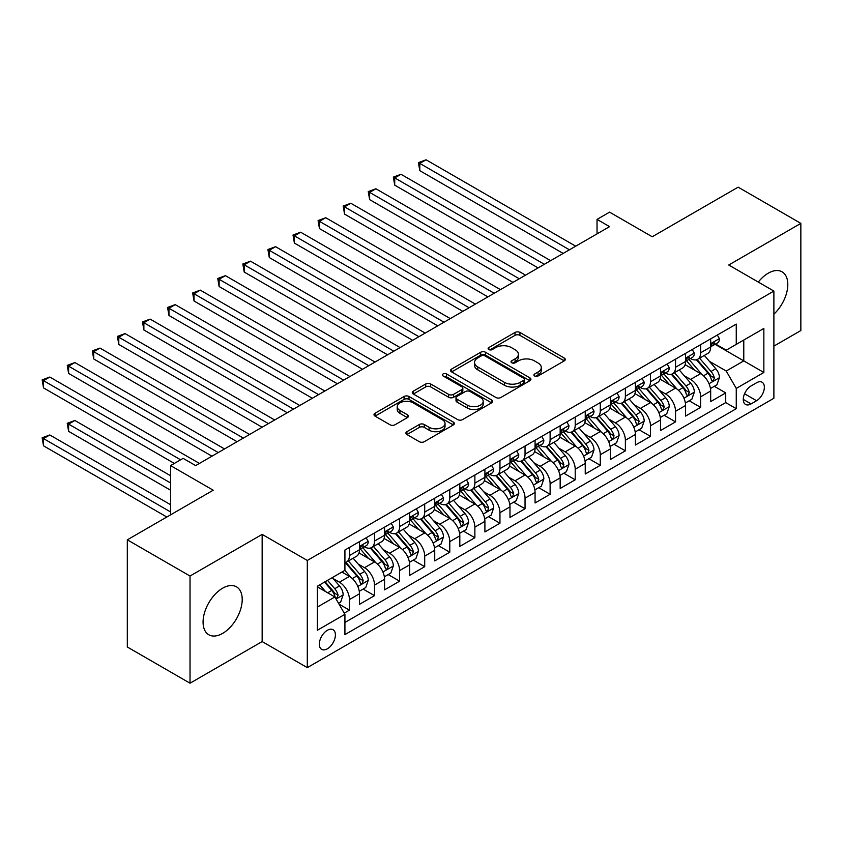 <?xml version="1.0" encoding="UTF-8"?>
<svg xmlns="http://www.w3.org/2000/svg" width="843" height="843" viewBox="0 0 843 843"><rect width="100%" height="100%" fill="white"/><g stroke="black" fill="none" stroke-linecap="round" stroke-linejoin="round"><path stroke-width="1.26" d="M534.641 375.989A2.434 1.412 0 0 0 538.087 375.989L564.252 360.888A3.477 2.013 0 0 0 565.274 359.466A3.477 2.013 0 0 0 564.252 358.043L519.931 332.458A3.477 2.013 0 0 0 515.01 332.458L488.845 347.558A2.434 1.412 0 0 0 488.129 348.559A2.434 1.412 0 0 0 488.845 349.55A2.434 1.412 0 0 0 492.291 349.55L495.673 347.601A11.138 6.438 0 0 1 511.438 347.601L515.126 349.729A11.138 6.438 0 0 1 518.392 354.281A11.138 6.438 0 0 1 515.126 358.823L511.743 360.783A2.434 1.412 0 0 0 511.027 361.773A2.434 1.412 0 0 0 511.743 362.775A2.434 1.412 0 0 0 515.189 362.775L518.571 360.815A11.138 6.438 0 0 1 534.336 360.815L538.024 362.954A11.138 6.438 0 0 1 541.29 367.495A11.138 6.438 0 0 1 538.024 372.048L534.641 374.007A2.434 1.412 0 0 0 533.925 374.998A2.434 1.412 0 0 0 534.641 375.989L534.641 374.007M222.636 633.388A27.671 15.975 120 0 0 240.719 609.004A27.671 15.975 120 0 0 236.472 586.823A27.671 15.975 120 0 0 222.636 588.193A27.671 15.975 120 0 0 204.564 612.576A27.671 15.975 120 0 0 208.801 634.758A27.671 15.975 120 0 0 222.636 633.388M773.885 314.165A27.671 15.975 120 0 0 782.072 271.825A27.671 15.975 120 0 0 768.236 273.195A27.671 15.975 120 0 0 758.289 282.078M327.369 648.804A11.349 6.554 120 0 0 334.787 638.804A11.349 6.554 120 0 0 333.048 629.71A11.349 6.554 120 0 0 327.369 630.269A11.349 6.554 120 0 0 319.95 640.269A11.349 6.554 120 0 0 321.689 649.373A11.349 6.554 120 0 0 327.369 648.804M406.916 431.679A3.477 2.013 0 0 0 405.894 433.102A3.477 2.013 0 0 0 406.916 434.524L419.35 441.7A3.477 2.013 0 0 0 424.271 441.7L453.323 424.935A3.477 2.013 0 0 0 454.345 423.513A3.477 2.013 0 0 0 453.323 422.09L409.003 396.495A3.477 2.013 0 0 0 404.082 396.495L375.03 413.27A3.477 2.013 0 0 0 374.007 414.693A3.477 2.013 0 0 0 375.03 416.115L390.046 424.788A3.477 2.013 0 0 0 394.967 424.788L407.401 417.612A3.477 2.013 0 0 0 408.423 416.189A3.477 2.013 0 0 0 407.401 414.767L399.951 410.467A9.315 5.374 0 0 1 397.232 406.663A9.315 5.374 0 0 1 402.975 401.7A9.315 5.374 0 0 1 413.133 402.859L442.312 419.709A9.315 5.374 0 0 1 445.03 423.513A9.315 5.374 0 0 1 439.287 428.476A9.315 5.374 0 0 1 429.129 427.317L424.271 424.503A3.477 2.013 0 0 0 419.35 424.503L406.916 431.679L406.916 434.524M773.885 346.115L800.85 330.551L800.85 223.374L738.141 187.167L652.219 236.767L609.573 212.151L597.034 219.391L609.573 226.63L195.671 465.599L183.131 458.36L170.581 465.599L170.581 514.841M190.023 576.032L190.023 683.209L262.152 641.565L262.152 534.388L190.023 576.032L127.314 539.826L213.226 490.215L170.581 465.599M262.152 534.388L307.305 560.458L773.885 291.077L773.885 398.254L307.305 667.635L307.305 560.458M800.85 223.374L728.731 265.008L773.885 291.077M495.926 397.496A3.477 2.013 0 0 0 500.847 397.496L529.899 380.72A3.477 2.013 0 0 0 530.921 379.297A3.477 2.013 0 0 0 529.899 377.875L485.579 352.29A3.477 2.013 0 0 0 480.658 352.29L451.606 369.065A3.477 2.013 0 0 0 450.584 370.488A3.477 2.013 0 0 0 451.606 371.911L495.926 397.496M444.082 376.515A2.434 1.412 0 0 1 446.558 376.863L446.558 373.965L491.617 399.982A3.477 2.013 0 0 1 492.639 401.405A3.477 2.013 0 0 1 491.617 402.828L462.554 419.603A3.477 2.013 0 0 1 457.633 419.603L413.312 394.008L413.312 391.173A3.477 2.013 0 0 0 412.29 392.585A3.477 2.013 0 0 0 413.312 394.008M413.312 391.173L425.747 383.986A3.477 2.013 0 0 1 430.668 383.986L448.645 394.366A3.477 2.013 0 0 0 453.576 394.366L461.816 389.603A3.477 2.013 0 0 0 462.839 388.18A3.477 2.013 0 0 0 461.816 386.758L443.102 375.957A2.434 1.412 0 0 1 442.396 374.966A2.434 1.412 0 0 1 443.903 373.66A2.434 1.412 0 0 1 446.558 373.965M190.023 683.209L127.314 647.002L127.314 539.826M344.239 613.146L349.445 610.142L339.034 604.125M333.111 578.551L339.413 582.186A14.194 8.188 60 0 1 349.445 599.563L359.476 593.778L359.476 604.347L374.524 595.653L363.112 589.067M358.191 564.072L364.492 567.708A14.194 8.188 60 0 1 374.524 585.084L384.566 579.289L384.566 589.858L399.614 581.175L388.201 574.578M383.28 549.583L389.582 553.219A14.194 8.188 60 0 1 399.614 570.595L409.645 564.81L409.645 575.379L424.703 566.686L413.281 560.1M408.37 535.105L414.661 538.74A14.194 8.188 60 0 1 424.703 556.117L434.735 550.321L434.735 560.901L449.783 552.207L438.371 545.621M433.45 520.616L439.751 524.251A14.194 8.188 60 0 1 449.783 541.638L459.814 535.842L459.814 546.412L474.872 537.729L463.45 531.132M458.539 506.137L464.83 509.773A14.194 8.188 60 0 1 474.872 527.149L484.904 521.364L484.904 531.933L499.952 523.24L488.54 516.654M483.619 491.659L489.92 495.294A14.194 8.188 60 0 1 499.952 512.67L509.983 506.875L509.983 517.444L525.041 508.761L513.629 502.165M508.708 477.17L515.01 480.805A14.194 8.188 60 0 1 525.041 498.181L535.073 492.396L535.073 502.965L550.121 494.272L538.709 487.686M533.788 462.691L540.089 466.327A14.194 8.188 60 0 1 550.121 483.703L560.163 477.907L560.163 488.487L575.211 479.793L563.798 473.208M558.877 448.202L565.179 451.837A14.194 8.188 60 0 1 575.211 469.224L585.242 463.429L585.242 473.998L600.29 465.315L588.878 458.718M583.967 433.724L590.258 437.359A14.194 8.188 60 0 1 600.29 454.735L610.332 448.95L610.332 459.519L625.38 450.826L613.967 444.24M609.046 419.234L615.348 422.88A14.194 8.188 60 0 1 625.38 440.257L635.411 434.461L635.411 445.03L650.469 436.347L639.047 429.751M634.136 404.756L640.427 408.391A14.194 8.188 60 0 1 650.469 425.768L660.501 419.983L660.501 430.552L675.549 421.858L664.136 415.272M659.215 390.277L665.517 393.913A14.194 8.188 60 0 1 675.549 411.289L685.58 405.494L685.58 416.073L700.638 407.38L700.638 396.811A14.194 8.188 -120 0 0 690.596 379.424L684.305 375.788M689.226 400.794L700.638 407.38M359.476 593.778A14.194 8.188 -120 0 0 349.445 576.391L341.921 572.049M384.566 579.289A14.194 8.188 -120 0 0 374.524 561.912L359.013 552.955M409.645 564.81A14.194 8.188 -120 0 0 399.614 547.423L384.102 538.466M434.735 550.321A14.194 8.188 -120 0 0 424.703 532.945L409.182 523.988M459.814 535.842A14.194 8.188 -120 0 0 449.783 518.466L434.271 509.509M484.904 521.364A14.194 8.188 -120 0 0 474.872 503.977L459.351 495.02M509.983 506.875A14.194 8.188 -120 0 0 499.952 489.498L484.44 480.542M535.073 492.396A14.194 8.188 -120 0 0 525.041 475.009L509.53 466.053M560.163 477.907A14.194 8.188 -120 0 0 550.121 460.531L534.61 451.574M585.242 463.429A14.194 8.188 -120 0 0 575.211 446.052L559.699 437.096M610.332 448.95A14.194 8.188 -120 0 0 600.29 431.563L584.779 422.606M635.411 434.461A14.194 8.188 -120 0 0 625.38 417.085L609.868 408.128M660.501 419.983A14.194 8.188 -120 0 0 650.469 402.596L634.948 393.639M685.58 405.494A14.194 8.188 -120 0 0 675.549 388.117L660.037 379.16M756.571 382.754L751.06 385.946A11.001 6.354 120 0 0 743.874 395.641A11.001 6.354 120 0 0 745.56 404.45A11.001 6.354 120 0 0 751.06 403.902L756.571 400.72A11.001 6.354 120 0 0 763.758 391.026A11.001 6.354 120 0 0 762.072 382.216A11.001 6.354 120 0 0 756.571 382.754M317.337 607.097L334.892 596.96L344.924 614.336L344.924 634.61L736.255 408.686L736.255 388.412L726.223 371.025L709.385 361.31M344.924 614.336L317.337 630.269L317.337 586.243L344.924 570.311L344.924 550.036L736.255 324.102L736.255 344.376L763.853 328.443L763.853 372.48L736.255 388.412M364.366 546.77L364.492 546.844A14.194 8.188 60 0 0 371.584 547.55L381.626 541.754A14.194 8.188 -120 0 0 384.566 535.263L384.566 527.149M389.445 532.291L389.582 532.365A14.194 8.188 60 0 0 396.674 533.071L406.705 527.275A14.194 8.188 -120 0 0 409.645 520.774L409.645 512.67M414.535 517.802L414.661 517.887A14.194 8.188 60 0 0 421.763 518.582L431.795 512.797A14.194 8.188 -120 0 0 434.735 506.295L434.735 498.181M439.614 503.324L439.751 503.397A14.194 8.188 60 0 0 446.843 504.103L456.874 498.308A14.194 8.188 -120 0 0 459.814 491.817L459.814 483.703M464.704 488.845L464.83 488.919A14.194 8.188 60 0 0 471.932 489.625L481.964 483.829A14.194 8.188 -120 0 0 484.904 477.328L484.904 469.224M489.794 474.356L489.92 474.43A14.194 8.188 60 0 0 497.012 475.136L507.054 469.34A14.194 8.188 -120 0 0 509.983 462.849L509.983 454.735M514.873 459.878L515.01 459.951A14.194 8.188 60 0 0 522.102 460.657L532.133 454.862A14.194 8.188 -120 0 0 535.073 448.36L535.073 440.257M539.963 445.389L540.089 445.473A14.194 8.188 60 0 0 547.181 446.168L557.223 440.383A14.194 8.188 -120 0 0 560.163 433.882L560.163 425.768M565.042 430.91L565.179 430.984A14.194 8.188 60 0 0 572.271 431.69L582.302 425.894A14.194 8.188 -120 0 0 585.242 419.403L585.242 411.289M590.132 416.431L590.258 416.505A14.194 8.188 60 0 0 597.36 417.201L607.392 411.416A14.194 8.188 -120 0 0 610.332 404.914L610.332 396.811M615.211 401.942L615.348 402.016A14.194 8.188 60 0 0 622.44 402.722L632.471 396.927A14.194 8.188 -120 0 0 635.411 390.435L635.411 382.322M640.301 387.464L640.427 387.538A14.194 8.188 60 0 0 647.529 388.244L657.561 382.448A14.194 8.188 -120 0 0 660.501 375.946L660.501 367.843M665.38 372.975L665.517 373.059A14.194 8.188 60 0 0 672.609 373.755L682.64 367.969A14.194 8.188 -120 0 0 685.58 361.468L685.58 353.354M344.924 622.45L725.718 402.596L725.718 392.901L710.67 401.584L710.67 391.015A14.194 8.188 -120 0 0 700.638 373.639L685.117 364.682M690.47 358.496L690.596 358.57A14.194 8.188 -120 0 0 697.698 359.276A14.194 8.188 -120 0 0 700.638 352.774L700.638 344.671M697.698 359.276L707.73 353.48A14.194 8.188 -120 0 0 710.67 346.989L710.67 338.875M349.445 547.423L349.445 555.537A14.194 8.188 60 0 1 346.505 562.039A14.194 8.188 60 0 1 344.924 562.608M346.505 562.039L356.536 556.243A14.194 8.188 -120 0 0 359.476 549.741L359.476 541.638M374.524 532.945L374.524 541.058A14.194 8.188 60 0 1 371.584 547.55M399.614 518.466L399.614 526.569A14.194 8.188 60 0 1 396.674 533.071M424.703 503.977L424.703 512.091A14.194 8.188 60 0 1 421.763 518.582M449.783 489.498L449.783 497.602A14.194 8.188 60 0 1 446.843 504.103M474.872 475.009L474.872 483.123A14.194 8.188 60 0 1 471.932 489.625M499.952 460.531L499.952 468.645A14.194 8.188 60 0 1 497.012 475.136M525.041 446.052L525.041 454.156A14.194 8.188 60 0 1 522.102 460.657M550.121 431.563L550.121 439.677A14.194 8.188 60 0 1 547.181 446.168M575.211 417.085L575.211 425.188A14.194 8.188 60 0 1 572.271 431.69M600.29 402.596L600.29 410.71A14.194 8.188 60 0 1 597.36 417.201M625.38 388.117L625.38 396.231A14.194 8.188 60 0 1 622.44 402.722M650.469 373.639L650.469 381.742A14.194 8.188 60 0 1 647.529 388.244M675.549 359.15L675.549 367.263A14.194 8.188 60 0 1 672.609 373.755M675.549 411.289L675.549 421.858M650.469 425.768L650.469 436.347M625.38 440.257L625.38 450.826M600.29 454.735L600.29 465.315M575.211 469.224L575.211 479.793M550.121 483.703L550.121 494.272M525.041 498.181L525.041 508.761M499.952 512.67L499.952 523.24M474.872 527.149L474.872 537.729M449.783 541.638L449.783 552.207M424.703 556.117L424.703 566.686M399.614 570.595L399.614 581.175M374.524 585.084L374.524 595.653M349.445 599.563L349.445 610.142M334.892 596.96L317.337 586.823M726.223 371.025L743.779 360.888L743.779 340.035L763.853 328.443M715.054 344.302L763.853 372.48M715.559 344.018L726.223 350.172L736.255 344.376M262.152 641.565L307.305 667.635M597.034 219.391L597.034 233.88M714.306 386.305L725.718 392.901M725.718 402.596L736.255 408.686M535.621 376.336L538.024 374.945A11.138 6.438 0 0 0 541.29 370.393L541.29 367.495M518.392 354.281L518.392 357.179A11.138 6.438 0 0 1 515.126 361.721L512.713 363.112M564.252 358.043L564.252 360.888L519.931 335.356A3.477 2.013 0 0 0 515.01 335.356L489.815 349.898M529.857 380.751L485.579 355.188A3.477 2.013 0 0 0 480.658 355.188L451.648 371.932M523.745 380.288A2.434 1.412 0 0 0 524.462 379.297A2.434 1.412 0 0 0 523.745 378.307L484.841 355.841A2.434 1.412 0 0 0 481.395 355.841L477.823 357.906A11.138 6.438 0 0 0 474.556 362.448A11.138 6.438 0 0 0 477.823 367L504.42 382.353A11.138 6.438 0 0 0 520.173 382.353L523.745 380.288L523.745 383.186A2.434 1.412 0 0 0 524.462 382.195L524.462 379.297M474.556 362.448L474.556 365.346A11.138 6.438 0 0 0 477.823 369.898L477.823 367M523.745 383.186L520.173 385.251A11.138 6.438 0 0 1 504.42 385.251L477.823 369.898M413.355 394.039L425.747 386.884L425.747 383.986M462.839 388.18L462.839 391.078A3.477 2.013 0 0 1 461.816 392.501L453.576 397.264A3.477 2.013 0 0 1 448.645 397.264L430.668 386.884A3.477 2.013 0 0 0 425.747 386.884M446.558 376.863L491.564 402.849M467.296 405.135A9.315 5.374 0 0 0 477.454 406.305A9.315 5.374 0 0 0 483.197 401.331A9.315 5.374 0 0 0 480.468 397.527L470.194 391.595A3.477 2.013 0 0 0 465.262 391.595L457.022 396.358A3.477 2.013 0 0 0 456 397.78A3.477 2.013 0 0 0 457.022 399.203L467.296 405.135L467.296 408.033A9.315 5.374 0 0 0 477.454 409.203A9.315 5.374 0 0 0 483.197 404.229L483.197 401.331M456 397.78L456 400.678A3.477 2.013 0 0 0 457.022 402.1L457.022 399.203M467.296 408.033L457.022 402.1M445.03 423.513L445.03 426.41A9.315 5.374 0 0 1 439.287 431.374A9.315 5.374 0 0 1 429.129 430.204L424.271 427.401A3.477 2.013 0 0 0 419.35 427.401L406.958 434.556M397.232 406.663L397.232 409.561A9.315 5.374 0 0 0 399.951 413.365L399.951 410.467M407.359 417.633L399.951 413.365M453.281 424.956L409.003 399.392A3.477 2.013 0 0 0 404.082 399.392L375.072 416.147M710.459 388.528L716.94 384.787L719.448 377.548A9.399 5.427 -120 0 0 715.791 368.718L704.326 355.451M702.029 374.555L688.931 359.381M694.579 370.14L686.971 361.331A22.529 13.003 -120 0 0 686.276 360.551M419.803 228.59L512.997 282.394L369.634 199.622L369.634 192.383L375.904 188.758L525.537 275.155M696.413 359.782L708.015 373.207A9.399 5.427 60 0 1 711.366 379.687L712.05 380.794L713.315 380.614L714.369 377.949A9.399 5.427 -120 0 0 711.018 371.468L699.564 358.201M697.098 359.561L709.553 373.986A4.784 2.761 60 0 1 710.765 375.862L714.369 377.949M717.319 335.04L719.448 338.728A9.399 5.427 60 0 1 717.498 342.89L712.735 345.641A9.399 5.427 -120 0 0 714.369 343.48L714.179 342.637M569.436 249.802L419.803 163.416L426.073 159.791L575.706 246.188M710.986 346.083L711.018 346.083A9.399 5.427 -120 0 0 712.735 345.641M713.157 342.774L714.369 343.48C713.779 342.058 712.778 342.637 711.366 345.209A9.399 5.427 60 0 1 710.67 346.547M563.166 253.427L419.803 170.655L419.803 163.416L418.423 162.615L426.073 159.791M419.803 170.655L418.423 162.615M685.37 403.007L691.85 399.266L694.358 392.027A9.399 5.427 -120 0 0 690.702 383.196L679.237 369.929M676.94 389.034L663.841 373.87M669.49 384.619L661.881 375.82A22.529 13.003 -120 0 0 661.186 375.03M394.724 243.069L487.907 296.873L344.555 214.101L344.555 206.862L350.825 203.247L500.457 289.634M671.334 374.271L682.925 387.685A9.399 5.427 60 0 1 686.276 394.166L686.961 395.283L688.236 395.104L689.289 392.427A9.399 5.427 -120 0 0 685.939 385.957L674.474 372.68M672.019 374.05L684.474 388.475A4.784 2.761 60 0 1 685.675 390.341L689.289 392.427M660.29 417.496L666.771 413.755L669.279 406.505A9.399 5.427 -120 0 0 665.612 397.685L654.157 384.408M651.86 403.512L638.762 388.349M644.4 399.097L636.802 390.298A22.529 13.003 -120 0 0 636.107 389.519M369.634 257.558L462.828 311.362L319.465 228.59L319.465 221.351L325.735 217.726L475.368 304.112M646.244 388.749L657.835 402.174A9.399 5.427 60 0 1 661.197 408.644L661.871 409.761L663.146 409.582L664.2 406.906A9.399 5.427 -120 0 0 660.849 400.436L649.384 387.169M646.929 388.528L659.384 402.954A4.784 2.761 60 0 1 660.596 404.83L664.2 406.906M635.2 431.974L641.681 428.233L644.189 420.994A9.399 5.427 -120 0 0 640.532 412.164L629.068 398.897M626.77 418.002L613.672 402.838M619.32 413.586L611.712 404.777A22.529 13.003 -120 0 0 611.017 403.997M344.555 272.036L437.738 325.841L294.386 243.069L294.386 235.829L300.656 232.204L450.288 318.601M621.165 403.228L632.756 416.653A9.399 5.427 60 0 1 636.107 423.133L636.792 424.25L638.056 424.071L639.12 421.395A9.399 5.427 -120 0 0 635.77 414.914L624.305 401.647M621.839 403.017L634.305 417.433A4.784 2.761 60 0 1 635.506 419.308L639.12 421.395M610.121 446.463L616.602 442.723L619.11 435.473A9.399 5.427 -120 0 0 615.443 426.653L603.988 413.376M601.691 432.48L588.593 417.317M594.231 428.065L586.633 419.266A22.529 13.003 -120 0 0 585.938 418.476M319.465 286.525L412.659 340.319L269.296 257.558L269.296 250.308L275.566 246.693L425.199 333.08M596.075 417.717L607.666 431.142A9.399 5.427 60 0 1 611.017 437.612L611.702 438.729L612.977 438.55L614.031 435.873A9.399 5.427 -120 0 0 610.68 429.403L599.215 416.126M596.76 417.496L609.215 431.922A4.784 2.761 60 0 1 610.427 433.797L614.031 435.873M692.229 349.518L694.358 353.217A9.399 5.427 60 0 1 692.419 357.369L687.646 360.119A9.399 5.427 -120 0 0 689.289 357.959L689.089 357.126M544.357 264.291L394.724 177.894L400.994 174.28L550.627 260.666M685.896 360.562L685.939 360.562A9.399 5.427 -120 0 0 687.646 360.119M688.078 357.253L689.289 357.959C688.699 356.547 687.688 357.126 686.276 359.698A9.399 5.427 60 0 1 685.58 361.036M538.087 267.905L394.724 185.144L394.724 177.894L393.344 177.104L400.994 174.28M394.724 185.144L393.344 177.104M667.15 364.007L669.279 367.696A9.399 5.427 60 0 1 667.329 371.858L662.566 374.608A9.399 5.427 -120 0 0 664.2 372.437L663.999 371.605M519.267 278.77L368.254 191.582L375.904 188.758M660.817 375.051L660.849 375.051A9.399 5.427 -120 0 0 662.566 374.608M662.988 371.742L664.2 372.437C663.61 371.025 662.609 371.605 661.197 374.176A9.399 5.427 60 0 1 660.501 375.514M369.634 199.622L368.254 191.582M642.06 378.486L644.189 382.174A9.399 5.427 60 0 1 642.25 386.336L637.477 389.087A9.399 5.427 -120 0 0 639.12 386.926L638.92 386.094M494.188 293.259L343.175 206.071L350.825 203.247M635.727 389.529L635.77 389.529A9.399 5.427 -120 0 0 637.477 389.087M637.898 386.22L639.12 386.926C638.53 385.504 637.519 386.083 636.107 388.665A9.399 5.427 60 0 1 635.411 390.003M344.555 214.101L343.175 206.071M616.971 392.964L619.11 396.663A9.399 5.427 60 0 1 617.16 400.825L612.397 403.576A9.399 5.427 -120 0 0 614.031 401.405L613.83 400.573M469.098 307.737L318.085 220.55L325.735 217.726M610.638 404.008L610.68 404.008A9.399 5.427 -120 0 0 612.397 403.576M612.819 400.71L614.031 401.405C613.441 399.993 612.44 400.573 611.017 403.144A9.399 5.427 60 0 1 610.332 404.482M319.465 228.59L318.085 220.55M585.031 460.942L591.512 457.201L594.02 449.962A9.399 5.427 -120 0 0 590.363 441.131L578.899 427.865M576.601 446.969L563.503 431.795M569.151 442.554L561.543 433.745A22.529 13.003 -120 0 0 560.848 432.965M294.386 301.004L387.569 354.808L244.207 272.036L244.207 264.797L250.487 261.172L400.119 347.569M570.996 432.196L582.587 445.62A9.399 5.427 60 0 1 585.938 452.101L586.623 453.207L587.887 453.028L588.951 450.362A9.399 5.427 -120 0 0 585.59 443.882L574.136 430.615M571.67 431.985L584.125 446.4A4.784 2.761 60 0 1 585.337 448.276L588.951 450.362M591.891 407.454L594.02 411.142A9.399 5.427 60 0 1 592.081 415.304L587.308 418.054A9.399 5.427 -120 0 0 588.951 415.894L588.751 415.051M444.019 322.216L293.006 235.039L300.656 232.204M585.558 418.497L585.59 418.497A9.399 5.427 -120 0 0 587.308 418.054M587.729 415.188L588.951 415.894C588.351 414.471 587.35 415.051 585.938 417.622A9.399 5.427 60 0 1 585.242 418.96M294.386 243.069L293.006 235.039M559.952 475.42L566.433 471.68L568.941 464.44A9.399 5.427 -120 0 0 565.274 455.61L553.819 442.343M551.522 461.448L538.414 446.284M544.062 457.032L536.464 448.234A22.529 13.003 -120 0 0 535.758 447.443M269.296 315.482L362.49 369.287L219.127 286.525L219.127 279.275L225.397 275.661L375.03 362.047M545.906 446.685L557.497 460.099A9.399 5.427 60 0 1 560.848 466.579L561.533 467.696L562.808 467.517L563.862 464.841A9.399 5.427 -120 0 0 560.511 458.371L549.046 445.093M546.591 446.463L559.046 460.889A4.784 2.761 60 0 1 560.247 462.754L563.862 464.841M566.802 421.932L568.941 425.631A9.399 5.427 60 0 1 566.991 429.782L562.228 432.533A9.399 5.427 -120 0 0 563.862 430.373L563.661 429.54M418.929 336.705L267.916 249.517L275.566 246.693M560.469 432.975L560.511 432.975A9.399 5.427 -120 0 0 562.228 432.533M562.65 429.667L563.862 430.373C563.272 428.961 562.27 429.54 560.848 432.111A9.399 5.427 60 0 1 560.163 433.45M269.296 257.558L267.916 249.517M534.862 489.909L541.343 486.169L543.851 478.919A9.399 5.427 -120 0 0 540.194 470.099L528.73 456.822M526.432 475.926L513.334 460.763M518.982 471.511L511.374 462.712A22.529 13.003 -120 0 0 510.679 461.932M244.207 329.971L337.4 383.776L194.038 301.004L194.038 293.764L200.307 290.14L349.94 376.526M520.826 461.163L532.418 474.588A9.399 5.427 60 0 1 535.769 481.058L536.454 482.175L537.718 481.996L538.772 479.33A9.399 5.427 -120 0 0 535.421 472.849L523.967 459.583M521.501 460.942L533.956 475.368A4.784 2.761 60 0 1 535.168 477.243L538.772 479.33M541.722 436.421L543.851 440.109A9.399 5.427 60 0 1 541.901 444.272L537.139 447.022A9.399 5.427 -120 0 0 538.772 444.851L538.582 444.019M393.839 351.183L242.826 263.996L250.487 261.172M535.389 447.464L535.421 447.464A9.399 5.427 -120 0 0 537.139 447.022M537.56 444.156L538.772 444.851C538.182 443.439 537.181 444.019 535.769 446.59A9.399 5.427 60 0 1 535.073 447.928M244.207 272.036L242.826 263.996M509.773 504.388L516.264 500.647L518.772 493.408A9.399 5.427 -120 0 0 515.105 484.577L503.64 471.311M501.343 490.415L488.245 475.252M493.893 486L486.295 477.191A22.529 13.003 -120 0 0 485.589 476.411M219.127 344.45L312.321 398.254L168.958 315.482L168.958 308.243L175.228 304.629L324.861 391.015M495.737 475.652L507.328 489.066A9.399 5.427 60 0 1 510.679 495.547L511.364 496.664L512.639 496.485L513.693 493.808A9.399 5.427 -120 0 0 510.342 487.328L498.877 474.061M496.422 475.431L508.877 489.846A4.784 2.761 60 0 1 510.078 491.722L513.693 493.808M516.633 450.9L518.772 454.588A9.399 5.427 60 0 1 516.822 458.75L512.059 461.5A9.399 5.427 -120 0 0 513.693 459.34L513.492 458.508M368.76 365.672L217.747 278.485L225.397 275.661M510.3 461.943L510.342 461.943A9.399 5.427 -120 0 0 512.059 461.5M512.481 458.634L513.693 459.34C513.102 457.918 512.101 458.497 510.679 461.079A9.399 5.427 60 0 1 509.983 462.417M219.127 286.525L217.747 278.485M484.693 518.877L491.174 515.136L493.682 507.886A9.399 5.427 -120 0 0 490.025 499.067L478.561 485.789M476.263 504.894L463.165 489.73M468.813 500.479L461.205 491.68A22.529 13.003 -120 0 0 460.51 490.889M194.038 358.939L287.231 412.733L143.868 329.971L143.868 322.732L150.138 319.107L299.771 405.494M470.647 490.131L482.249 503.556A9.399 5.427 60 0 1 485.6 510.026L486.285 511.143L487.549 510.963L488.603 508.287A9.399 5.427 -120 0 0 485.252 501.817L473.798 488.54M471.332 489.909L483.787 504.335A4.784 2.761 60 0 1 484.999 506.211L488.603 508.287M491.553 465.378L493.682 469.077A9.399 5.427 60 0 1 491.732 473.239L486.969 475.989A9.399 5.427 -120 0 0 488.603 473.819L488.413 472.986M343.67 380.151L192.657 292.964L200.307 290.14M485.22 476.421L485.252 476.421A9.399 5.427 -120 0 0 486.969 475.989M487.391 473.123L488.603 473.819C488.013 472.407 487.012 472.986 485.6 475.557A9.399 5.427 60 0 1 484.904 476.896M194.038 301.004L192.657 292.964M459.604 533.356L466.084 529.615L468.592 522.375A9.399 5.427 -120 0 0 464.936 513.545L453.471 500.278M451.174 519.383L438.075 504.209M443.724 514.968L436.116 506.158A22.529 13.003 -120 0 0 435.42 505.379M168.958 373.417L262.141 427.222L118.789 344.45L118.789 337.211L125.059 333.586L274.692 419.983M445.568 504.609L457.159 518.034A9.399 5.427 60 0 1 460.51 524.515L461.195 525.621L462.47 525.442L463.524 522.776A9.399 5.427 -120 0 0 460.173 516.295L448.708 503.029M446.253 504.399L458.708 518.814A4.784 2.761 60 0 1 459.909 520.689L463.524 522.776M466.464 479.867L468.592 483.555A9.399 5.427 60 0 1 466.653 487.718L461.88 490.468A9.399 5.427 -120 0 0 463.524 488.308L463.323 487.465M318.591 394.629L167.578 307.453L175.228 304.629M460.13 490.911L460.173 490.911A9.399 5.427 -120 0 0 461.88 490.468M462.312 487.602L463.524 488.308C462.933 486.885 461.922 487.465 460.51 490.046A9.399 5.427 60 0 1 459.814 491.374M168.958 315.482L167.578 307.453M434.524 547.845L441.005 544.093L443.513 536.854A9.399 5.427 -120 0 0 439.846 528.024L428.392 514.757M426.094 533.861L412.996 518.698M418.634 529.446L411.036 520.647A22.529 13.003 -120 0 0 410.341 519.857M143.868 387.896L237.062 441.7L93.699 358.939L93.699 351.689L99.969 348.075L249.602 434.461M420.478 519.098L432.069 532.513A9.399 5.427 60 0 1 435.431 538.993L436.105 540.11L437.38 539.931L438.434 537.254A9.399 5.427 -120 0 0 435.083 530.784L423.618 517.507M421.163 518.877L433.618 533.303A4.784 2.761 60 0 1 434.83 535.168L438.434 537.254M441.384 494.346L443.513 498.044A9.399 5.427 60 0 1 441.563 502.196L436.8 504.946A9.399 5.427 -120 0 0 438.434 502.786L438.234 501.954M293.501 409.118L142.488 321.931L150.138 319.107M435.051 505.389L435.083 505.389A9.399 5.427 -120 0 0 436.8 504.946M437.222 502.08L438.434 502.786C437.844 501.374 436.843 501.954 435.431 504.525A9.399 5.427 60 0 1 434.735 505.863M143.868 329.971L142.488 321.931M409.435 562.323L415.915 558.582L418.423 551.333A9.399 5.427 -120 0 0 414.767 542.513L403.302 529.235M401.005 548.34L387.906 533.176M393.555 543.925L385.946 535.126A22.529 13.003 -120 0 0 385.251 534.346M118.789 402.385L211.972 456.189L68.61 373.417L68.61 366.178L74.89 362.553L224.523 448.94M395.399 533.577L406.99 547.002A9.399 5.427 60 0 1 410.341 553.472L411.026 554.589L412.29 554.409L413.355 551.744A9.399 5.427 -120 0 0 410.004 545.263L398.539 531.996M396.073 533.356L408.539 547.781A4.784 2.761 60 0 1 409.74 549.657L413.355 551.744M416.294 508.835L418.423 512.523A9.399 5.427 60 0 1 416.484 516.685L411.711 519.436A9.399 5.427 -120 0 0 413.355 517.265L413.154 516.432M268.422 423.597L117.409 336.41L125.059 333.586M409.961 519.878L410.004 519.878A9.399 5.427 -120 0 0 411.711 519.436M412.132 516.569L413.355 517.265C412.764 515.853 411.753 516.432 410.341 519.003A9.399 5.427 60 0 1 409.645 520.342M118.789 344.45L117.409 336.41M391.205 523.313L393.344 527.001A9.399 5.427 60 0 1 391.394 531.164L386.631 533.914A9.399 5.427 -120 0 0 388.265 531.754L388.065 530.921M243.332 438.086L92.319 350.899L99.969 348.075M384.872 534.357L384.914 534.357A9.399 5.427 -120 0 0 386.631 533.914M387.053 531.048L388.265 531.754C387.675 530.331 386.674 530.911 385.251 533.493A9.399 5.427 60 0 1 384.566 534.831M93.699 358.939L92.319 350.899M366.125 537.792L368.254 541.491A9.399 5.427 60 0 1 366.305 545.653L361.542 548.403A9.399 5.427 -120 0 0 363.185 546.232L362.985 545.4M218.242 452.565L67.24 365.377L74.89 362.553M359.792 548.835L359.824 548.835A9.399 5.427 -120 0 0 361.542 548.403M361.963 545.537L363.185 546.232C362.585 544.82 361.584 545.4 360.172 547.971A9.399 5.427 60 0 1 359.476 549.309M68.61 373.417L67.24 365.377M384.355 576.802L390.836 573.061L393.344 565.822A9.399 5.427 -120 0 0 389.677 556.991L378.222 543.724M375.925 562.829L362.827 547.665M368.465 558.414L360.867 549.604A22.529 13.003 -120 0 0 360.172 548.825M93.699 416.863L174.343 463.429L43.53 387.896L43.53 380.657L49.8 377.042L199.433 463.429M370.309 548.066L381.9 561.48A9.399 5.427 60 0 1 385.251 567.961L385.936 569.078L387.211 568.899L388.265 566.222A9.399 5.427 -120 0 0 384.914 559.741L373.449 546.475M370.994 547.845L383.449 562.26A4.784 2.761 60 0 1 384.661 564.136L388.265 566.222M359.266 591.291L365.746 587.55L368.254 580.3A9.399 5.427 -120 0 0 364.597 571.48L353.133 558.203M350.836 577.307L344.84 570.363M343.386 572.892L342.406 571.765M170.581 475.737L74.89 420.488L68.61 424.103L68.61 431.353L170.581 490.226M345.23 562.544L356.821 575.969A9.399 5.427 60 0 1 360.172 582.439L360.857 583.556L362.121 583.377L363.185 580.701A9.399 5.427 -120 0 0 359.824 574.231L348.37 560.953M345.904 562.323L358.359 576.749A4.784 2.761 60 0 1 359.571 578.625L363.185 580.701M68.61 431.353L67.24 423.312L170.581 482.976M67.24 423.312L74.89 420.488M338.528 603.261L340.667 602.028L343.175 594.789A9.399 5.427 -120 0 0 339.508 585.959L332.29 577.603M325.556 591.565L319.75 584.842M318.296 587.381L317.337 586.264M170.581 504.704L49.8 434.967L43.53 438.592L43.53 445.831L166.819 517.012M324.513 582.091L331.731 590.448A9.399 5.427 60 0 1 335.082 596.928L335.767 598.035L337.042 597.856L338.096 595.19A9.399 5.427 -120 0 0 334.745 588.709L327.527 580.353M325.103 581.754L333.28 591.228A4.784 2.761 60 0 1 334.481 593.103L338.096 595.19M43.53 445.831L42.15 437.791L170.581 511.943M42.15 437.791L49.8 434.967M180.623 459.804L42.15 379.866L49.8 377.042M43.53 387.896L42.15 379.866M339.413 582.186L349.445 576.391M364.492 567.708L374.524 561.912M389.582 553.219L399.614 547.423M414.661 538.74L424.703 532.945M439.751 524.251L449.783 518.466M464.83 509.773L474.872 503.977M489.92 495.294L499.952 489.498M515.01 480.805L525.041 475.009M540.089 466.327L550.121 460.531M565.179 451.837L575.211 446.052M590.258 437.359L600.29 431.563M615.348 422.88L625.38 417.085M640.427 408.391L650.469 402.596M665.517 393.913L675.549 388.117M690.596 379.424L700.638 373.639M700.638 352.774L710.67 346.989M349.445 555.537L359.476 549.741M374.524 541.058L384.566 535.263M399.614 526.569L409.645 520.774M424.703 512.091L434.735 506.295M449.783 497.602L459.814 491.817M474.872 483.123L484.904 477.328M499.952 468.645L509.983 462.849M525.041 454.156L535.073 448.36M550.121 439.677L560.163 433.882M575.211 425.188L585.242 419.403M600.29 410.71L610.332 404.914M625.38 396.231L635.411 390.435M650.469 381.742L660.501 375.946M675.549 367.263L685.58 361.468M700.638 396.811L710.67 391.015M744.548 393.776L756.571 400.72M743.284 399.413L751.06 403.902M538.024 374.945L538.024 372.048M511.743 362.775L511.743 360.783M515.126 361.721L515.126 358.823M488.845 349.55L488.845 347.558M515.01 335.356L515.01 332.458M519.931 335.356L519.931 332.458M451.606 371.911L451.606 369.065M480.658 355.188L480.658 352.29M485.579 355.188L485.579 352.29M529.899 380.72L529.899 377.875M504.42 385.251L504.42 382.353M520.173 385.251L520.173 382.353M430.668 386.884L430.668 383.986M448.645 397.264L448.645 394.366M453.576 397.264L453.576 394.366M461.816 392.501L461.816 389.603M491.617 402.828L491.617 399.982M419.35 427.401L419.35 424.503M424.271 427.401L424.271 424.503M429.129 430.204L429.129 427.317M407.401 417.612L407.401 414.767M375.03 416.115L375.03 413.27M404.082 399.392L404.082 396.495M409.003 399.392L409.003 396.495M453.323 424.935L453.323 422.09M709.026 383.713L719.385 377.727M711.018 371.468L715.791 368.718M703.526 375.799L708.015 373.207M719.385 338.623L710.67 343.659M683.936 398.191L694.305 392.206M685.939 385.957L690.702 383.196M678.446 390.277L682.925 387.685M658.857 412.67L669.216 406.695M660.849 400.436L665.612 397.685M653.357 404.756L657.835 402.174M633.767 427.159L644.126 421.173M635.77 414.914L640.532 412.164M628.267 419.245L632.756 416.653M608.688 441.637L619.047 435.652M610.68 429.403L615.443 426.653M603.188 433.724L607.666 431.142M694.305 353.101L685.58 358.138M669.216 367.59L660.501 372.617M644.126 382.069L635.411 387.106M619.047 396.558L610.332 401.584M583.598 456.126L593.957 450.141M585.59 443.882L590.363 441.131M578.098 448.213L582.587 445.62M593.957 411.036L585.242 416.073M558.509 470.605L568.877 464.619M560.511 458.371L565.274 455.61M553.019 462.691L557.497 460.099M568.877 425.515L560.163 430.552M533.429 485.083L543.788 479.109M535.421 472.849L540.194 470.099M527.929 477.18L532.418 474.588M543.788 440.004L535.073 445.03M508.34 499.572L518.708 493.587M510.342 487.328L515.105 484.577M502.849 491.659L507.328 489.066M518.708 454.482L509.983 459.519M483.26 514.051L493.619 508.076M485.252 501.817L490.025 499.067M477.76 506.137L482.249 503.556M493.619 468.971L484.904 473.998M458.171 528.54L468.539 522.555M460.173 516.295L464.936 513.545M452.68 520.626L457.159 518.034M468.539 483.45L459.814 488.487M433.091 543.018L443.45 537.033M435.083 530.784L439.846 528.024M427.591 535.105L432.069 532.513M443.45 497.928L434.735 502.965M408.001 557.497L418.36 551.522M410.004 545.263L414.767 542.513M402.501 549.594L406.99 547.002M418.36 512.418L409.645 517.444M393.281 526.896L384.566 531.933M368.191 541.385L359.476 546.412M382.922 571.986L393.281 566.001M384.914 559.741L389.677 556.991M377.422 564.072L381.9 561.48M357.832 586.465L368.191 580.49M359.824 574.231L364.597 571.48M352.332 578.551L356.821 575.969M336.083 599.025L343.112 594.968M334.745 588.709L339.508 585.959M327.674 592.787L331.731 590.448"/></g></svg>
